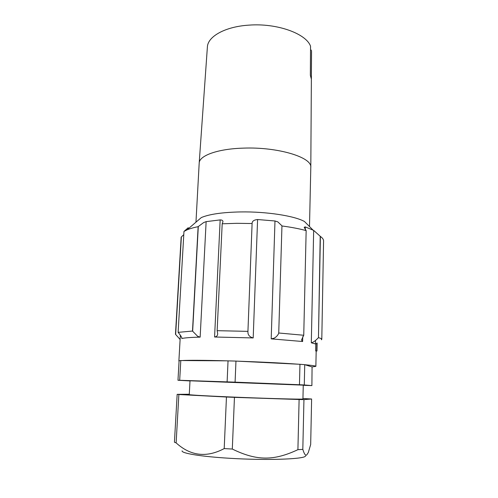 <?xml version="1.0" encoding="UTF-8"?>
<svg xmlns="http://www.w3.org/2000/svg" width="498" height="498" viewBox="0 0 498 498"><rect width="100%" height="100%" fill="white"/><g stroke="black" fill="none" stroke-linecap="round" stroke-linejoin="round"><path stroke-width="0.75" d="M182.075 450.858C181.34 453.298 201.36 456.629 230.039 458.303C265.552 460.501 302.566 459.281 305.33 456.286L305.679 455.944M311.617 399.004L310.677 444.509L308.312 452.514L306.749 454.917C305.554 455.938 304.241 454.083 302.815 449.358L303.948 399.608L311.617 399.004L302.952 398.512M190.012 380.796L303.257 385.147L302.94 398.985L302.485 399.066C299.423 399.34 272.263 398.63 242.209 397.448C212.136 396.265 188.779 394.982 189.265 394.615L190.012 380.796M180.114 339.48L175.47 334.276L181.166 237.141L183.781 234.651M192.496 331.052L198.129 226.665L203.638 222.581L206.135 221.635L200.152 337.134L197.669 336.318L192.496 331.052L178.122 332.353L183.967 231.439L188.219 227.711L188.151 228.899M278.731 333.23C277.89 335.266 276.378 336.916 274.199 338.167L271.198 338.864L274.983 220.975L277.834 221.89L281.955 225.818L278.731 333.23L281.955 225.818M318.266 337.862L317.176 338.933C314.829 341.23 312.875 342.518 311.306 342.798L313.665 230.393L320.208 236.257L318.465 337.663C320.7 338.254 321.808 338.808 321.795 339.325L321.453 339.798L321.471 338.821M252.1 223.527L252.106 223.372C252.131 221.187 253.955 219.904 257.584 219.531L253.189 337.937L214.576 337.003L220.166 219.904C222.145 219.942 223.06 220.589 222.923 221.847L222.189 223.795L217.147 330.678L247.936 331.363L252.1 223.527L236.749 223.316L222.189 223.795M298.159 364.194C281.949 363.023 261.855 362.021 237.876 361.181L299.958 364.287L304.739 364.667L312.072 366.926L315.869 366.347C315.875 365.93 312.246 365.395 304.975 364.741M315.639 350.891L316.965 351.04L315.639 350.891L315.769 344.037L311.306 342.798M282.036 225.98C291.454 227.237 299.497 228.781 306.158 230.618L304.178 227.287L305.299 226.901L313.665 230.393M302.728 336.704L302.616 341.51L271.198 338.864M257.584 219.531L274.983 220.975M312.925 229.989L304.496 221.523C294.654 215.914 266.555 211.501 240.715 211.924C222.457 212.291 209.328 214.171 201.329 217.558L187.024 229.871L183.967 231.439M321.795 339.325L323.575 240.964C323.607 239.482 322.542 237.976 320.388 236.438L320.208 236.257M309.495 226.54L310.808 167.316C312.283 157.38 277.884 146.761 243.398 148.13C217.788 148.815 199.275 155.625 199.194 163.027L195.963 222.176M199.194 163.027L207.386 47.024C207.728 36.497 225.202 26.568 248.994 25.13C276.932 22.964 306.164 33.609 310.54 46.202L310.347 75.285L311.325 78.958L311.543 51.02L310.808 167.316M217.676 333.573L217.147 330.678M217.676 333.648C217.67 335.59 216.636 336.704 214.576 337.003M182.087 360.552L226.584 360.832C204.136 360.228 189.302 360.135 182.087 360.552L180.799 360.54L179.678 380.285L235.087 382.153L235.965 361.087L237.876 361.181M179.081 360.932L179.062 361.262M320.388 236.438L318.465 337.663M198.129 226.665C193.541 227.605 189.838 228.669 187.024 229.871M316.965 351.04L317.12 343.11L315.769 344.037M200.152 337.134C190.765 337.37 184.646 337.831 181.795 338.503L181.938 338.291C181.633 336.984 180.419 335.079 178.303 332.571L178.122 332.353M253.189 337.937C249.504 336.972 247.749 334.855 247.929 331.6L247.936 331.363M187.572 228.308L188.219 227.711M206.135 221.635L220.166 219.904M306.158 230.618L303.743 335.26L278.824 333.006M302.616 341.51L301.508 340.01L303.743 335.26M311.511 50.174L310.515 50.23M316.884 342.966L316.728 350.922M312.072 366.926L311.891 385.595L303.251 385.321M311.891 385.595L304.278 384.966L304.739 364.667M299.958 364.287L299.466 384.749L304.278 384.966M299.466 384.749L235.087 382.153M180.799 360.54L179.093 360.714L177.973 380.26L179.678 380.285M177.973 380.26L190.006 380.933M297.91 449.675C273.925 460.893 256.887 461.067 232.305 449.047L234.452 397.354L299.111 399.508L297.91 449.675L302.815 449.358M224.2 448.586C206.57 457.936 190.547 456.037 176.13 442.878L178.869 394.522L226.453 397.018L224.2 448.586L232.305 449.047M189.284 394.242L177.164 394.348L174.424 442.212L176.13 442.878M226.584 360.832L235.965 361.087M228.04 360.838L227.119 381.86M299.111 399.508L303.948 399.608M226.453 397.018L234.452 397.354M177.164 394.348L178.869 394.522M315.508 340.414L315.439 343.881M305.299 226.901L305.237 229.485M181.795 338.503L181.838 337.8M247.929 331.6L252.106 223.372M192.645 331.282L198.297 226.503M175.651 334.475L181.365 236.967M316.174 351.022L315.869 366.347M180.357 335.222L178.875 361.087"/></g></svg>
